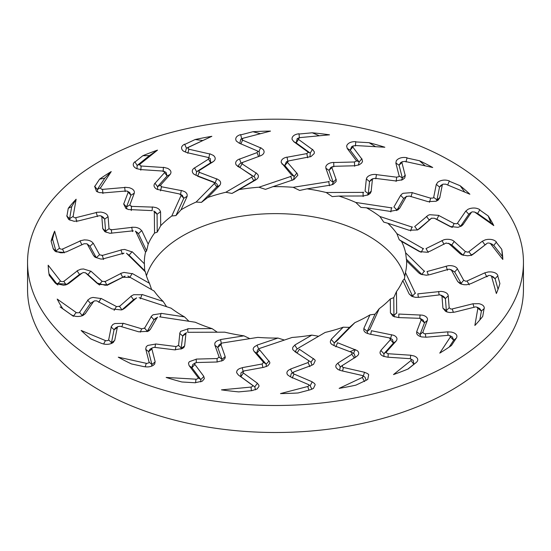 <?xml version="1.0" encoding="UTF-8"?>
<svg xmlns="http://www.w3.org/2000/svg" width="551" height="551" viewBox="0 0 551 551"><rect width="100%" height="100%" fill="white"/><g stroke="black" fill="none" stroke-linecap="round" stroke-linejoin="round"><path stroke-width="0.83" d="M139.079 297.65L171.113 308.188A131.159 75.721 0 0 0 184.516 316.887L161.092 313.34M136.29 298.125L124.705 308.25M124.602 308.319L122.942 309.345M122.976 309.386L121.289 309.931L112.232 308.98M96.866 300.936L112.232 309.028M96.831 300.867L94.496 300.86L90.529 303.325M94.496 300.86L93.525 301.597L85.24 313.698M85.26 313.567L83.394 315.2M82.891 315.516L80.949 316.129C77.174 316.887 73.91 316.398 71.169 314.655M76.141 312.472L57.208 299.09A227.384 131.276 0 0 0 62.793 308.739L73.421 316.322M75.962 312.748L78.697 312.796M79.372 312.631L87.809 300.309M87.767 300.061L90.536 298.063L92.988 297.43L100.943 298.532L98.746 302.313M116.454 306.528L101.06 298.422M116.399 306.673L119.484 306.239L121.923 309.855M119.298 306.583L131.062 296.3M131.11 296.073L133.673 294.709L141.951 294.744L140.381 298.78M127.901 276.058L154.115 291.031A131.159 75.721 0 0 0 163.165 301.431L142.13 294.51M124.994 276.106L106.935 284.991M107.094 284.991L105.2 285.266L96.811 282.987M85.612 272.924L96.824 283.042M85.481 272.773L87.988 274.625L85.577 272.848L83.394 272.504L79.592 274.377M68.723 283.517L82.161 273.062M68.696 283.455L65.617 284.881M65.624 284.922L63.455 285.225L55.72 283.441L54.597 282.332L57.214 284.337M60.458 280.976L48.171 265.217A227.384 131.276 0 0 0 49.239 275.376L54.763 282.456M57.201 284.316L60.231 281.203L62.773 281.671M63.51 281.609L77.181 270.975M77.202 270.72L80.818 269.205L83.49 268.964L90.743 271.223L87.988 274.625L98.546 284.151M102.107 281.265L90.874 271.126M102.025 281.396L105.083 281.43M104.786 281.733L120.759 273.558M120.876 273.344L123.989 272.414L132.04 273.689L129.781 277.435L122.873 277.249M126.482 253.246L145.395 271.912A131.159 75.721 0 0 0 149.473 283.31L132.254 273.482M123.954 253.143L102.527 259.032M102.693 259.053L100.723 259.032L95.082 257.221L93.574 255.574M87.306 244.189L93.601 255.63M84.138 243.749L86.982 243.804L89.999 246.276L93.133 243.315C92.093 241.607 90.075 240.518 87.079 240.043L84.365 239.878L80.157 240.801M66.292 251.903L83.966 243.811M66.389 251.786L62.656 252.751M62.669 252.792L60.41 252.757L54.804 250.925L53.089 248.639M59.432 248.205L54.632 231.151A227.384 131.276 0 0 0 51.105 241.118L53.268 248.783M53.082 248.611L55.926 251.056L59.191 248.398L61.354 249.224M62.098 249.272L80.067 241.042M99.573 254.707L93.264 243.246M99.469 254.831L102.3 255.313L103.54 259.493M101.907 255.561L121 250.058M121.179 249.858L124.636 249.431L131.909 251.869M135.636 231.289L145.54 252.144A131.159 75.721 0 0 0 144.341 262.345A131.159 75.721 0 0 0 144.362 263.764L132.137 251.697M133.239 230.814L109.904 233.3M110.062 233.342L104.8 231.62L102.727 228.617M101.818 216.681L102.768 228.679M98.884 215.84L100.323 215.682L101.777 216.591L101.412 216.033L103.471 217.425L104.656 219.188L105.613 231.193L108.912 228.761M78.125 220.999L98.822 215.82M78.242 220.896L74.206 221.275M74.213 221.316L68.723 219.525L66.733 215.868L69.598 218.713L72.89 216.557M73.131 216.405L76.134 199.214A227.384 131.276 0 0 0 68.269 208.312L66.919 216.04M72.884 216.571L74.523 217.673M75.225 217.831L96.273 212.569M96.418 212.342L100.936 212.08L103.512 212.652C106.219 213.554 107.7 214.911 107.955 216.722L104.656 219.188L101.777 216.591M109.029 228.686L108.072 216.667M108.912 228.789L111.323 229.664L111.729 233.259M110.861 229.857L131.772 227.391M131.992 227.226L135.56 227.329C138.57 227.873 140.574 229.016 141.566 230.773L138.418 233.686L137.337 232.522M154.328 211.446L154.535 233.073A131.159 75.721 0 0 0 148.191 244.121L141.793 230.642M152.221 210.627L128.569 209.545M128.707 209.614L125.89 208.443L123.658 203.946M128.169 192.285L123.706 204.008M124.884 187.278L129.402 187.712L131.661 188.649C133.9 189.93 134.747 191.459 134.189 193.243L130.959 195.219L127.205 191.094L125.793 191.039M123.679 203.891L126.496 206.962L130.959 195.219L129.692 192.568L127.205 191.094M103.409 192.912L125.718 191.011M103.547 192.836L99.476 192.595M99.469 192.636L96.501 191.411L94.6 186.245M100.619 187.726L111.233 171.575A227.384 131.276 0 0 0 99.552 179.185L94.786 186.445M99.552 179.185L104.759 178.173L97.307 189.516L100.392 187.85L101.391 189.165M102.004 189.42L124.691 187.485M129.829 204.958L134.292 193.208M129.705 205.048L131.531 206.246L131.234 210.572M131.035 206.363L152.331 207.1M152.586 206.969L156.016 207.61C158.716 208.588 160.162 210 160.348 211.846L157.069 214.27L157.242 232.116L154.535 233.073M181.272 195.075L171.781 215.992A131.159 75.721 0 0 0 160.699 225.724L160.561 211.742M179.605 193.973L157.242 189.386M157.359 189.475L155.94 188.642C153.777 186.934 153.447 185.129 154.941 183.235M164.556 172.649L154.996 183.311M164.522 172.553L164.191 171.361L162.91 171.099M140.422 169.57L162.821 171.058M140.56 169.508L136.744 168.668M136.731 168.709L135.119 167.752C132.729 165.775 132.626 163.792 134.802 161.801M140.03 164.136L157.517 150.12A227.384 131.276 0 0 0 142.819 155.726L134.961 162.028M139.823 164.239L140.119 165.637M140.601 165.982L163.385 167.497M163.619 167.325L167.828 168.42L169.612 169.667C171.237 171.237 171.382 172.849 170.052 174.488L167.105 175.989L157.531 186.665M160.555 185.15L170.135 174.467M157.558 186.637L160.458 185.198L161.546 186.637L160.486 190.866M161.057 186.679L181.293 190.577M181.561 190.488L184.619 191.617C186.823 192.967 187.609 194.551 186.982 196.363L183.793 198.298L175.955 215.565L171.781 215.992M214.635 183.283L196.094 202.072A131.159 75.721 0 0 0 181.031 209.814L187.161 196.294M213.519 181.968L195.984 175.28M195.874 175.218L194.09 174.261M194.055 174.302L193.043 173.289C191.686 171.313 192.154 169.522 194.434 167.91M208.505 159.129L194.489 167.993M194.489 167.876L196.604 171.705L210.64 162.821L208.485 159.019L208.492 157.634L210.282 158.578L210.64 162.821L213.106 161.732C215.117 160.341 215.675 158.764 214.787 157.001L213.588 155.534L209.972 153.846M208.76 157.827L207.693 157.386M186.637 152.544L207.603 157.331M186.644 152.475L183.469 151.126M183.442 151.167L182.291 149.996C180.838 147.73 181.603 145.795 184.585 144.197M188.669 147.241L211.853 136.311A227.384 131.276 0 0 0 195.137 139.534L184.723 144.445M188.504 147.31L188.077 148.701M188.401 149.107L209.724 153.977M199.111 170.603L213.161 161.719M199.007 170.658L199.331 172.188L197.582 176.203L215.117 182.891M198.877 172.16L216.674 178.944M216.936 178.896L219.422 180.446C220.972 182.085 221.041 183.731 219.642 185.391L216.757 186.858L201.452 202.369L196.094 202.072M252.151 176.885L225.814 192.265A131.159 75.721 0 0 0 207.796 197.485L219.787 185.343M251.662 175.445L236.269 165.024M236.31 165.135L235.759 163.998C235.311 161.884 236.537 160.224 239.451 159.012M257.028 152.627L239.513 159.101M258.598 156.608L257.014 152.524L257.882 151.415L257.103 150.836L257.882 151.415M238.907 143.012L257.014 150.767M239.038 142.991L236.462 141.166M236.427 141.201L235.821 139.899C235.394 137.488 236.978 135.732 240.573 134.63M243.225 138.191L270.513 131.097A227.384 131.276 0 0 0 252.93 131.71L240.67 134.899M241.992 139.513L243.108 138.239L240.815 139.155L239.754 143.37M242.13 139.947L260.54 147.84M260.795 147.744L263.571 149.92L264.094 151.518C264.191 153.357 262.965 154.803 260.409 155.843L260.892 155.657M242.881 162.318L260.43 155.837M237.515 166.306L239.988 167.58L242.791 162.359L240.718 163.227M241.917 163.778L256.063 173M256.305 172.986L258.04 174.86C258.832 176.671 258.192 178.276 256.112 179.667M291.259 176.306L258.922 187.223A131.159 75.721 0 0 0 239.175 189.578L256.201 179.64M291.431 174.846L281.23 162.476M281.23 162.593L281.196 161.415C281.671 159.301 283.579 157.875 286.926 157.138M306.804 153.605L286.981 157.242M307.706 157.772L306.797 153.495L308.202 152.565L307.768 151.89M293.669 141.607L307.685 151.807M293.786 141.614L292.113 139.458M292.078 139.486L292.058 138.143C292.684 135.746 294.978 134.286 298.931 133.762M299.985 137.598L329.526 134.823A227.384 131.276 0 0 0 312.259 132.791L298.986 134.038M299.93 137.633L298.194 138.694M298.132 139.134L312.383 149.507M312.617 149.452L314.366 151.966L314.173 153.591L311.005 156.56L288.869 160.858M288.8 160.878L287.388 162.028M287.243 162.118L296.775 173.138M296.975 173.159L297.85 175.232L293.903 179.592M329.284 181.596L293.16 187.306A131.159 75.721 0 0 0 273.034 186.631L293.931 179.571M330.111 180.211L325.903 168.317L325.806 166.739M325.765 166.85L326.233 165.699C327.611 163.73 330.07 162.635 333.624 162.428M354.445 161.987L333.672 162.531M354.624 166.237L354.451 161.877L356.297 161.188L356.228 160.479M347.199 148.439L356.16 160.389M347.282 148.46L346.634 146.125M346.6 146.153L347.158 144.844C348.804 142.619 351.648 141.552 355.698 141.635M355.071 145.505L384.846 147.241A227.384 131.276 0 0 0 369.08 142.695L355.705 141.917M355.078 145.54L352.847 146.297M352.592 146.711L361.704 158.86M361.911 158.84L362.51 161.533L361.621 163.075L359.293 164.77L354.81 165.775M333.947 166.312L354.761 165.768M333.906 166.333L331.936 167.222M331.771 167.29L336.041 179.35M336.186 179.406L336.131 181.534L333.141 184.33L330.435 185.17M363.653 192.382L326.199 192.506A131.159 75.721 0 0 0 307.059 188.841L330.407 185.15M365.072 191.169L366.332 179.054L366.952 177.512M366.87 177.615L367.82 176.575C369.997 174.874 372.848 174.185 376.361 174.509M396.706 177.195L376.395 174.626M396.141 181.417L396.72 177.091L398.883 176.713L399.193 176.017M395.838 163.034L399.144 175.914M395.893 163.062L396.307 160.72M396.279 160.74L397.381 159.556C399.93 157.655 403.132 157.042 407.003 157.731M404.737 161.374L432.721 167.504A227.384 131.276 0 0 0 419.531 160.761L406.955 158.006M404.806 161.415L402.23 161.808M401.803 162.173L405.157 175.266M405.316 175.273L404.73 177.966L402.512 179.736L395.473 180.928M375.045 178.324L395.398 180.9M375.038 178.338L372.641 178.896M372.462 178.937L371.181 191.225M371.257 191.3L370.286 193.353L368.371 194.772L363.233 196.011M392.009 207.941L355.781 202.458A131.159 75.721 0 0 0 338.934 196.066L363.143 195.984M393.924 206.976L400.577 195.467L401.865 194.069M401.748 194.152L403.112 193.291L412.224 192.568M430.703 198.208L412.244 192.685M429.443 202.286L430.737 198.105L433.058 198.064L433.72 197.444M436.282 184.406L433.692 197.341M436.296 184.44L437.749 182.229L439.299 181.272C442.57 179.805 445.917 179.695 449.34 180.935M445.594 184.13L469.879 194.227A227.384 131.276 0 0 0 460.161 185.742L449.251 181.203M445.725 184.186L442.97 184.165M442.405 184.461L439.781 197.602M439.877 197.637L438.135 200.151L436.082 201.246L427.962 201.632M409.352 196.066L427.858 201.597M409.379 196.08L406.486 196.473L403.676 198.463L397.023 209.979M406.548 196.266L399.806 207.934M399.812 208.023L397.677 210.048M397.98 209.862L390.046 211.384M412.43 227.205L379.887 216.495A131.159 75.721 0 0 0 368.24 208.795A131.159 75.721 0 0 0 366.484 207.803L389.908 211.343M414.71 226.557L428.168 215.276M428.024 215.345L429.711 214.711L438.768 215.372M454.134 223.582L438.768 215.489M452.254 227.425L454.169 223.486L456.503 223.796L457.475 223.3M465.76 211.088L457.468 223.196M465.74 211.116L468.136 209.208M468.109 209.222L470.051 208.505C473.826 207.582 477.09 207.975 479.831 209.683M474.859 212.211L493.792 225.593A227.384 131.276 0 0 0 488.207 215.944L479.701 209.931M472.303 211.853L474.59 212.025L477.6 213.43L490.92 222.845L493.792 225.593M471.628 212.052L463.212 224.347M463.233 224.402L461.531 226.02L458.012 227.322L450.057 226.489L451.414 227.067M434.546 218.327L449.94 226.433M426.474 216.357L429.077 219.883L431.516 218.286L434.34 218.217M431.702 218.1L419.862 228.451M419.89 228.445L417.327 229.953L409.049 230.242M423.519 248.859L396.885 233.658A131.159 75.721 0 0 0 387.835 223.251L408.87 230.173M426.006 248.584L444.065 239.692M443.906 239.74L445.8 239.382C449.334 239.044 452.13 239.706 454.189 241.366M465.388 251.593L454.176 241.483M473.798 253.742L470.182 255.43L467.51 255.788L461.972 254.893L460.257 253.797L463.012 255.113L465.423 251.497L467.606 252.158L468.818 251.828M482.277 241.269L468.839 251.717M482.221 241.29L485.39 239.802M485.376 239.809L487.545 239.41C491.575 239.079 494.522 239.94 496.403 241.999M490.542 243.707L502.829 259.466A227.384 131.276 0 0 0 501.761 249.314L496.237 242.233M502.829 259.466L502.416 256.47L493.786 245.402L490.059 243.287L488.227 242.984M487.49 243.074L473.743 253.77M448.893 243.597L460.126 253.729M445.917 243.101L448.975 243.625L448.404 243.246L451.751 244.954M446.214 242.95L430.131 251.18L427.011 252.248L419.545 251.593M424.518 271.436L405.605 252.771A131.159 75.721 0 0 0 401.527 241.372L418.746 251.201M427.046 271.54L448.473 265.651M448.307 265.672L450.277 265.61C453.81 265.809 456.194 266.863 457.426 268.771M463.694 280.328L457.399 268.888M470.843 283.662L466.635 284.757L463.921 284.702L460.223 283.731L457.867 281.706L461.001 283.462L463.742 280.245L465.623 281.21L466.993 281.079M484.708 272.883L467.034 280.976M484.611 272.897L488.344 271.932M488.331 271.939L490.59 271.877C494.591 272.153 497.03 273.427 497.911 275.7M491.568 276.478L496.368 293.531A227.384 131.276 0 0 0 499.895 283.565L497.732 275.899M495.08 278.703L490.982 275.775L489.646 275.431M488.902 275.41L470.829 283.682M451.427 270.148L457.736 281.616M451.531 270.19L449.189 269.17M449.093 269.122L429.87 274.667M429.821 274.66L426.364 275.231L420.73 274.205L419.091 273.117M415.364 293.394L405.46 272.538A131.159 75.721 0 0 0 406.659 262.345A131.159 75.721 0 0 0 406.638 260.919L418.863 272.986M417.761 293.869L441.096 291.389M440.938 291.383L442.852 291.617C446.138 292.333 447.949 293.704 448.273 295.735M449.182 307.837L448.232 295.846M454.582 312.121L450.064 312.555L447.488 312.1L445.628 311.391L443.045 308.298L446.344 310.55L449.223 307.754L450.677 308.98L452.116 309.056M472.875 303.787L452.178 308.959M472.758 303.787L478.971 303.691C482.676 304.558 484.439 306.149 484.267 308.47M477.869 308.284L474.866 325.476A227.384 131.276 0 0 0 482.731 316.37L484.081 308.65M478.116 308.464L476.477 306.983M475.775 306.852L454.609 312.148M441.971 296.169L442.928 308.188M442.088 296.231L440.194 294.888M440.139 294.826L419.084 297.313M419.008 297.299L415.44 297.34L411.735 296.28L409.434 294.213L413.195 296.858M396.672 313.237L396.465 291.61A131.159 75.721 0 0 0 402.809 280.562L409.207 294.041M398.779 314.056L422.431 315.144M422.293 315.117L424.015 315.62C426.839 316.804 427.948 318.402 427.342 320.406M422.831 332.239L427.294 320.51M426.116 337.178L421.598 336.923L419.339 336.103C417.1 334.953 416.253 333.513 416.811 331.778L420.041 334.519L422.872 332.163L423.795 333.562L425.207 333.858M447.591 331.867L425.282 333.775M447.453 331.847L451.524 332.088M451.531 332.095L453.494 332.687C456.648 334.071 457.612 335.876 456.4 338.087M450.381 336.957L439.767 353.115A227.384 131.276 0 0 0 451.448 345.498L456.214 338.238M453.68 340.236L450.608 337.184L449.609 335.49M448.996 335.263L426.178 337.212M421.171 319.897L416.708 331.654M421.295 319.979L419.972 318.388M419.965 318.326L398.511 317.576M398.414 317.548L393.138 316.315L390.652 313.14L393.931 315.468L393.758 297.623L396.465 291.61M369.728 329.608L379.219 308.691A131.159 75.721 0 0 0 390.301 298.966L390.439 312.94M371.395 330.717L393.758 335.297M393.641 335.249L395.06 336C397.223 337.563 397.553 339.264 396.059 341.11M386.444 351.869L396.004 341.207M386.478 351.8L386.809 353.294L388.09 353.797M410.578 355.216L388.18 353.728M410.44 355.175L414.256 356.015M414.269 356.022L415.881 356.883C418.271 358.694 418.374 360.574 416.198 362.53M410.97 360.547L393.483 374.57A227.384 131.276 0 0 0 408.181 368.956L416.039 362.654M411.177 360.795L410.881 359.018M410.399 358.701L387.477 357.179M387.381 357.131L383.172 356.215L381.388 355.085C379.763 353.646 379.618 352.123 380.948 350.532L383.895 353.749L393.469 343.073L396.017 341.152M390.445 339.705L380.865 350.395M390.569 339.802L389.454 337.894M389.943 338.004L369.563 334.078M369.439 334.03L366.139 332.914M366.381 333.045C364.177 331.833 363.391 330.359 364.018 328.623L367.207 331.447L370.038 329.154M336.365 341.4L354.906 322.61A131.159 75.721 0 0 0 369.969 314.869L363.839 328.396M337.481 342.715L357.02 350.484M356.945 350.422L357.957 351.352C359.314 353.184 358.846 354.878 356.566 356.435L354.679 357.84M342.495 365.396L356.511 356.525M342.515 365.327L342.24 366.828L343.307 367.51M364.363 372.242L343.397 367.448M364.225 372.173L367.531 373.557M367.558 373.571L368.709 374.639L367.751 379.398L366.415 380.135M362.331 377.442L339.147 388.372A227.384 131.276 0 0 0 355.863 385.149L366.277 380.238M362.496 377.717L362.923 375.947M362.599 375.575L341.152 370.678M341.028 370.616L338.025 369.528L336.213 367.751C335.325 366.119 335.883 364.631 337.894 363.288L340.36 366.918L339.54 370.231M351.889 354.252L337.839 363.137M351.993 354.369L351.669 352.344L352.123 352.647M352.123 352.523L334.195 345.691M334.064 345.622L331.578 344.217C330.028 342.715 329.959 341.179 331.358 339.595L334.243 342.88L349.548 327.37L354.906 322.61M299.262 347.557L325.186 332.425A131.159 75.721 0 0 0 343.204 327.198L331.213 339.34M299.338 349.238L314.731 359.658M314.69 359.589L315.241 360.643L313.526 364.356L311.549 365.341M293.972 371.891L311.487 365.416M293.897 374.06L293.118 373.241L293.993 371.829L291.204 373.723L290.494 376.856M312.093 381.774L293.986 374.019M311.962 381.691L314.538 383.524M314.573 383.537L315.179 384.743L313.416 388.448L310.427 389.702M307.775 386.492L280.487 393.586A227.384 131.276 0 0 0 298.07 392.973L310.358 389.743M307.892 386.795L309.008 385.142M308.87 384.736L290.349 376.794M290.205 376.712L287.429 374.714L286.906 373.234C286.809 371.526 288.035 370.169 290.591 369.177L292.402 373.13M308.119 362.537L290.57 369.025M308.209 362.668L308.691 360.65L311.019 362.159L297.072 353.074M309.083 360.905L294.833 351.621M296.948 352.984C295.302 351.572 295.412 350.243 297.264 348.997L294.888 345.319C292.808 346.634 292.168 348.129 292.96 349.809L296.273 352.55M259.741 348.377L292.078 337.46A131.159 75.721 0 0 0 311.825 335.104L294.799 345.043M259.569 349.837L269.77 362.207M269.77 362.138L269.804 363.233L267.889 365.788L264.074 367.207M244.196 370.913L264.019 367.276M244.203 370.851L242.798 372.097L243.232 373.006M257.331 383.179L243.315 372.972M257.214 383.076L258.887 385.225M258.922 385.245L258.942 386.499L257.007 389.027L252.069 390.576M251.015 387.084L221.474 389.86A227.384 131.276 0 0 0 238.741 391.892L252.014 390.645M251.07 387.401L252.806 385.962M252.868 385.548L238.28 374.942M238.383 375.011L236.634 372.669L236.827 371.16C237.522 369.494 239.334 368.378 242.254 367.799L243.294 371.966M262.131 363.997L242.268 367.641M262.2 364.142L263.454 362.262L266.188 364.149L256.8 353.294M263.757 362.565L254.204 351.524M254.025 351.359L253.15 349.437C253.171 347.695 254.486 346.352 257.097 345.394L258.812 349.382M222.273 343.004L257.84 337.377A131.159 75.721 0 0 0 277.966 338.052L257.069 345.112M220.889 344.478L225.097 356.366L225.194 357.95M225.235 357.881L223.258 360.34L217.376 361.924M196.555 362.537L217.328 361.986M196.549 362.475L194.703 363.467L194.772 364.418M203.801 376.347L194.84 364.397M203.718 376.23L204.366 378.558M204.4 378.578L202.369 381.134L195.302 382.697M195.929 379.178L166.154 377.442A227.384 131.276 0 0 0 181.92 381.988L195.295 382.766M195.922 379.494L198.153 378.358M198.408 377.972L189.268 365.795M189.089 365.623L188.49 363.102L189.379 361.676L196.19 359.245L196.335 362.489M217.053 358.543L196.239 359.094M217.094 358.694L219.036 357.055M219.229 357.392L214.952 345.312M214.814 345.112L214.869 343.128C215.689 341.455 217.59 340.353 220.565 339.815L221.495 344.01M187.932 332.301L224.801 332.177A131.159 75.721 0 0 0 243.941 335.841L220.593 339.533M185.928 333.513L184.668 345.629L184.048 347.171M184.13 347.116L182.601 348.459L174.639 349.837M154.294 347.323L174.571 349.851M154.314 347.323L152.117 347.95L151.807 348.879M148.618 351.572L149.975 349.217L152.117 347.95M155.162 361.745L151.856 348.866M155.106 361.621L154.693 363.97M154.721 363.997L153.144 365.396M153.619 365.079C151.07 366.821 147.868 367.324 143.997 366.608L144.025 366.677M146.263 363.309L118.279 357.179A227.384 131.276 0 0 0 131.469 363.929L144.045 366.677M146.194 363.619L148.77 362.847M149.197 362.51L145.836 349.396M145.684 349.182L146.27 346.662L147.799 345.422L155.527 344.093L155.003 347.412M175.955 346.531L155.602 343.955M175.962 346.682L178.469 345.387M178.538 345.746L179.819 333.445M179.743 333.224L180.714 331.316L187.767 328.975L187.836 332.301M159.556 316.832L195.219 322.225A131.159 75.721 0 0 0 212.066 328.623L187.857 328.699M157.076 317.707L150.423 329.222L149.135 330.621M149.252 330.572L147.888 331.351L138.776 331.778M120.29 326.309L138.756 331.833M120.263 326.247L117.942 326.591L117.28 327.452M114.718 340.38L117.308 327.446M114.704 340.249L113.251 342.453M113.279 342.488L111.701 343.369C108.43 344.664 105.083 344.671 101.659 343.397L101.735 343.473M105.406 340.552L81.121 330.455A227.384 131.276 0 0 0 90.839 338.941L101.749 343.48M105.275 340.849L108.03 340.49M108.595 340.222L111.226 327.06M111.123 326.826L112.865 324.484L114.918 323.506L123.038 323.389L121.805 326.764M141.648 328.795L123.142 323.258M141.621 328.947L144.514 328.052L147.324 331.268L153.977 319.759M144.452 328.417L151.208 316.729M151.188 316.494L153.02 314.8L160.954 313.602L160.348 316.949M100.172 363.564A247.95 143.15 0 0 0 370.389 394.599A247.95 143.15 0 0 0 523.45 262.345A247.95 143.15 0 0 0 275.5 119.188A247.95 143.15 0 0 0 27.55 262.345A247.95 143.15 0 0 0 100.172 363.564M79.468 312.176L82.182 315.496L81.899 315.881M73.359 316.274L75.942 312.734M114.091 310.392L116.371 306.659M85.15 313.822L82.182 315.503M123.224 309.166L122.377 309.614M122.088 309.71L133.514 299.73M136.249 298.236L133.535 299.71L130.98 296.19M82.182 315.496L90.46 303.422M90.474 303.401L87.692 300.178M163.165 301.431L166.602 306.7M60.08 306.893L73.379 316.288M124.939 276.209L122.756 277.311M66.072 284.888L63.758 281.182M66.382 284.647L79.482 274.453M79.502 274.439L77.078 270.816M82.12 273.131L79.406 274.522M67.835 284.013L67.208 284.323M105.089 281.423L106.99 285.37L122.721 277.325L120.69 273.441M523.45 262.345L523.45 289.344A247.95 143.15 180 0 1 370.389 421.605A247.95 143.15 180 0 1 100.172 390.569A247.95 143.15 180 0 1 27.55 289.344L27.55 262.345M146.442 275.844A131.159 75.721 180 0 1 236.358 217.073A131.159 75.721 180 0 1 368.24 235.8A131.159 75.721 180 0 1 404.806 276.664M355.181 349.492A131.159 75.721 180 0 1 349.94 351.69M309.889 366.663L308.174 362.682A131.159 75.721 180 0 1 307.424 362.792M149.473 283.31L151.621 289.606M145.395 271.912L144.72 270.644L144.362 263.764M145.54 252.144L146.594 250.905L148.191 244.121M160.699 225.724L157.242 232.116M181.031 209.814L175.955 215.565M207.796 197.485L201.452 202.369M225.814 192.265L231.992 193.435L239.175 189.578M258.922 187.223L265.499 189.365L273.034 186.631M293.16 187.306L299.689 190.446L307.059 188.841M326.199 192.506L332.232 196.597L338.934 196.066M355.781 202.458L360.905 207.396L366.484 207.803M379.887 216.495L383.758 222.122L387.835 223.251M396.885 233.658L399.234 239.754L401.527 241.372M405.605 252.771L406.638 260.919M405.46 272.538L404.406 278.834L402.809 280.562M390.301 298.966L393.758 297.623M379.219 308.691L375.045 314.173L369.969 314.869M343.204 327.198L349.548 327.37M311.825 335.104L318.623 336.255M277.966 338.052L284.371 340.057M243.941 335.841L249.823 338.645M212.066 328.623L217.301 332.205M184.516 316.887L188.945 321.274M155.148 361.883L151.931 364.521L151.553 366.16M145.223 366.849L146.167 363.612M148.639 351.669L151.931 364.521L148.99 362.076M148.632 351.648L145.719 349.306M94.62 186.224L97.307 189.523M111.233 171.575L104.759 178.173M70.018 220.242L69.598 218.733M76.796 221.75L75.714 217.521M106.081 232.322L105.613 231.234M102.727 228.569L105.613 231.2M133.17 230.897L132.44 231.544L131.744 227.253M135.636 231.489L138.425 233.693L146.594 250.905M97.472 216.577L96.218 212.39M68.269 208.312L71.713 206.639L69.598 218.713M126.51 206.928L129.712 205.02M102.892 193.525L102.562 189.193M125.187 191.624L124.671 187.299M154.163 211.639L157.076 214.27L155.699 212.273L154.328 211.653M152.152 210.702L152.338 206.962M127.047 209.049L126.482 206.997M97.644 192.017L97.293 189.537M157.517 150.12L149.438 155.609L137.158 165.458L134.83 161.78M142.819 155.726L149.438 155.609M137.171 165.445L139.837 164.226M140.76 170.163L141.201 165.837M163.144 171.657L163.399 167.311M180.962 195.226L183.793 198.298L182.285 195.343M179.536 194.035L180.466 194.717L181.32 190.446M154.983 183.194L157.531 186.672L157.648 189.51M164.529 172.553L167.105 175.989L166.085 172.463L164.281 171.416M136.992 168.764L137.137 165.472M211.853 136.311L186.438 148.171L184.626 144.183M195.137 139.534L202.713 140.498M186.458 148.164L188.518 147.303M196.645 171.685L199.035 170.638M187.801 153.254L188.986 149.052M208.753 158.041L209.766 153.798M214.201 183.387L216.763 186.865C217.996 185.377 217.5 184.075 215.283 182.96M215.152 182.904L216.722 178.82M196.053 175.308L196.562 171.733M185.35 152.09L186.41 148.185M252.93 131.71L260.451 133.714M240.615 134.623L241.779 138.845M251.621 176.912L253.735 180.742L231.992 193.435M240.828 143.956L242.674 139.982M258.922 151.711L260.616 147.668M251.621 175.494L253.949 176.678L256.132 172.876M253.735 180.742C255.588 179.495 255.698 178.166 254.052 176.754M239.527 158.984L241.056 163.089M241.007 163.11C238.321 164.474 237.984 165.961 239.988 167.58L253.928 176.664M259.624 156.133L259.225 151.849L257.407 150.96M312.259 132.791L319.353 135.78M298.979 133.755L299.427 138.094M293.614 141.593L296.211 142.895L298.594 139.245M298.883 137.874L297.189 138.632L296.211 142.895L310.192 153.075M310.213 153.088L312.479 149.349M290.666 176.244L292.188 180.356M291.403 174.887L294.22 176.465L296.858 173.028M293.518 179.716L294.282 176.547M287.009 157.125L287.856 161.415M307.685 151.849L310.11 153.02M281.898 163.902L284.812 165.589L287.539 162.269M288.035 161.099L286.313 161.863L284.812 165.589L294.2 176.444M309.972 156.939L310.296 153.157M369.08 142.695L375.568 146.704M355.746 141.641L355.436 145.994M347.178 148.412L350.188 150.148L352.943 146.883M353.37 145.822L351.71 146.642L350.188 150.148L359.128 162.07M359.135 162.084L361.821 158.716M328.678 181.444L329.512 185.735M330.097 180.246L333.21 182.271L336.131 179.261M332.122 184.743L333.238 182.367M333.713 162.421L333.81 166.781M356.173 160.424L359.073 162.001M325.841 168.213L328.995 170.362L331.957 167.476M328.995 170.362L333.203 182.25M329.002 170.362L330.807 167.456L332.494 166.622M358.308 165.176L359.19 162.159M419.531 160.761L425.207 165.858M407.044 157.738L406.004 161.987M395.852 163.013L399.069 165.217L402.01 162.387M402.45 161.643L400.667 162.621L399.069 165.217L402.361 178.069L405.281 175.142M363.061 192.141L363.143 196.5M365.079 191.204L368.268 193.711L371.271 191.149M367.31 195.247L368.254 193.807M376.443 174.522L375.796 178.841M399.165 175.955L402.34 177.994M366.353 178.944L369.542 181.575L372.524 179.137M372.448 179.075L371.195 179.578L369.542 181.575L368.275 193.69M401.459 180.218L402.382 178.166M469.879 194.227L447.688 184.998L449.375 180.948M460.161 185.742L464.741 192.085M447.708 185.005L447.329 184.847M436.33 184.385L439.533 187.078L442.46 184.695M442.846 184.234L440.903 185.377L439.533 187.078L436.95 199.979M436.943 199.999L439.891 197.506M391.485 207.61L390.811 211.928M393.951 207.018L397.009 210L399.881 207.879M396.52 210.606L396.954 210.089M412.3 192.588L410.943 196.755M433.727 197.382L436.964 199.91M400.68 195.364L403.676 198.47L406.776 196.218M436.268 201.17L436.929 200.082M488.207 215.944L490.92 222.845M477.641 213.464L475.058 212.3M479.859 209.704L477.621 213.444M436.909 219.346L434.629 218.368M451.792 227.184L436.867 219.326L438.83 215.407M465.85 211.074L468.818 214.236L471.532 212.287M470.726 212.865L468.818 214.236L460.54 226.316L463.308 224.271M412.003 226.798L410.619 230.959M414.751 226.606L417.465 230.022L420.02 228.321M457.509 223.245L460.588 226.247M431.426 218.348L417.734 229.795M436.399 219.098L436.819 219.298M501.761 249.314L502.416 256.47M496.417 242.027L493.786 245.402M420.172 251.841L419.001 251.325M420.709 252.014L399.234 239.754M451.82 245.016L448.996 243.652M463.295 255.354L451.792 244.988L454.231 241.4M482.394 241.269L484.928 244.851L487.242 243.28M486.085 244.169L472.2 254.748M472.503 254.603L473.881 253.66M423.216 248.405L421.212 252.31M426.061 248.632L428.244 252.427M468.88 251.779L471.594 255.223M441.978 240.484L444.01 244.369M490.61 243.797L493.772 245.381M498.056 289.254L495.073 278.682L497.918 275.72M424.36 270.947L421.88 274.508L419.084 273.117M422.128 274.729L406.28 259.094M461.642 284.261L454.699 272.008L451.544 270.217M486.767 276.822L488.523 275.562M427.115 271.602L428.382 275.025M457.454 268.819L454.692 272.001L450.759 269.515M467.083 281.038L469.238 284.853M484.832 272.91L486.767 276.829M446.138 266.112L447.46 270.245M490.982 275.775L493.345 276.905L495.073 278.661M479.845 319.917L481.402 311.026L478.11 308.477M484.26 308.498L481.402 311.019L479.701 308.526L477.283 307.279M415.364 292.891L412.575 296.052L404.406 278.834M445.387 298.573L442.088 296.259M447.102 311.983L446.344 310.55L445.387 298.539L448.273 295.784M417.83 293.945L418.416 297.368M452.226 309.028L453.418 312.396M473.013 303.828L474.005 307.293M438.665 291.479L439.092 294.95M441.248 295.226L443.651 296.459L445.387 298.504M449.203 347.054L453.693 340.222L456.38 338.114M424.49 322.81L421.288 320.007M420.627 336.647L420.041 334.519L424.504 322.783L427.321 320.455M396.837 312.748L393.924 315.475L394.633 316.949M398.848 314.139L398.766 317.59M425.324 333.851L425.84 337.212M447.729 331.936L448.032 335.345M420.076 314.876L419.828 318.32M420.537 318.63L422.948 319.952L424.518 322.741M449.933 335.649L452.343 336.985L453.707 340.201M407.83 369.101L413.842 364.28L411.163 360.809M416.115 362.599L413.849 364.273M367.648 333.589L367.214 331.44L375.045 314.173M393.442 343.101L390.542 339.829M371.464 330.807L370.692 334.299M386.471 351.8L383.895 353.749L383.957 356.525M388.207 353.804L388.056 357.213M410.715 355.305L410.337 358.701M391.637 334.691L390.514 338.872M390.046 338.142L392.464 339.547L393.497 343.039M410.798 358.963L413.195 360.368L413.863 364.259M364.542 381.574L362.482 377.731M354.355 358.06L351.965 354.383M336.799 341L334.237 342.88L334.051 345.615M337.536 342.818L335.848 346.827M356.511 356.469L354.396 358.026M343.418 367.538L342.57 371.002M364.48 372.345L363.199 376.478M355.278 349.582L353.418 353.535M351.869 352.454L354.321 353.956L355.237 357.33M362.565 375.658L364.982 377.139L366.146 380.3M308.946 390.142L307.864 386.802M312.183 381.898L310.172 385.783L308.326 384.481M299.379 349.348L297.051 353.053L294.868 351.634M293.952 371.856L293.187 372.483M293.993 374.101L292.209 378.082M313.485 358.529L311.012 362.159L311.976 365.182M310.172 385.783L311.887 389.254M251.435 390.7L251.049 387.401M262.896 367.483L262.152 364.149M257.386 383.31L254.789 386.843L252.406 385.218M255.478 389.832L254.789 386.843L240.808 376.664M240.787 376.643L239.685 375.892M259.597 349.954L256.78 353.267L254.142 351.483M259.934 348.342L257.524 349.995L256.718 353.191M243.315 373.061L240.89 376.726M269.102 360.933L266.188 364.149L266.34 366.594M243.384 371.188L240.987 372.827L240.704 376.581M195.619 382.725L195.894 379.494M217.108 361.993L217.046 358.694M203.822 376.485L200.812 379.591L198.057 377.58M200.805 381.933L200.812 379.591L191.872 367.669M191.865 367.648L189.179 365.733M220.903 344.595L217.79 347.461L214.869 345.25M219.14 344.823L217.762 347.371M194.827 364.487L191.927 367.737M225.159 356.621L222.005 359.376L219.043 357.048M222.005 359.376L217.797 347.488M221.998 359.376L221.688 361.132M195.247 362.875L192.802 364.487L191.81 367.579M175.321 349.919L175.921 346.682M185.921 333.637L182.732 336.02M184.268 334.106L182.746 335.931M151.835 348.955L148.66 351.745M184.647 345.89L181.458 348.163L178.476 345.381M181.024 349.21L182.725 336.048L179.729 333.362M103.636 344.051L105.255 340.842M155.327 318.54L154.046 319.649M157.049 317.824L153.991 319.738L151.119 316.632M147.324 331.268L147.048 331.674M140.312 332.163L141.579 328.933M117.976 326.571L115.476 328.024L114.071 329.656M114.67 340.511L111.467 342.66L114.05 329.753L111.109 326.943M111.013 343.631L111.467 342.66L108.54 339.767M150.32 329.47L147.324 331.275M117.273 327.528L114.036 329.835M76.134 199.214L71.713 206.639M56.216 251.704L55.926 251.07M64.233 252.909L62.477 248.9M81.892 244.83L79.991 240.877M96.287 257.703L99.456 254.81M129.113 255.23L128.659 254.844M123.885 253.24L122.377 254.059L120.951 249.927M126.64 253.439L129.12 255.237L131.916 251.869M87.258 244.107L89.999 246.276L96.301 257.73M93.546 255.526L96.308 257.737M54.632 231.151L52.552 239.072L55.926 251.049M51.105 241.118L52.552 239.072M99.18 284.722L102.004 281.375M96.824 282.987L98.064 283.903M134.292 299.193L133.624 299.634M93.491 301.666L90.412 303.491M48.984 273.778L57.125 284.226M129.113 255.237L144.72 270.644M125.132 276.092L122.797 277.284M155.692 212.266L153.763 211.047M182.388 195.398L180.563 194.338M215.744 183.173L213.946 182.209M371.195 179.578L372.979 178.614M447.55 184.936L445.635 184.144M469.776 213.313L471.78 212.073M471.195 255.512L473.144 254.231M492.305 244.286L490.059 243.287M416.246 362.503L414.8 363.57M342.44 365.382L340.036 367.118M296.927 349.203L299.331 347.509M219.036 344.885L221.488 343.28M184.124 334.195L186.61 332.652M155.203 318.616L157.682 317.169M137.392 232.556L135.339 231.179M54.804 250.925L55.92 251.704L64.198 252.51M56.56 251.855L64.329 252.482M67.642 284.22L55.72 283.441L57.889 284.998M97.417 283.49L98.443 284.226L107.197 284.901M99.559 285.039L98.595 284.337L107.906 284.901M134.286 299.193L136.717 297.877"/></g></svg>
